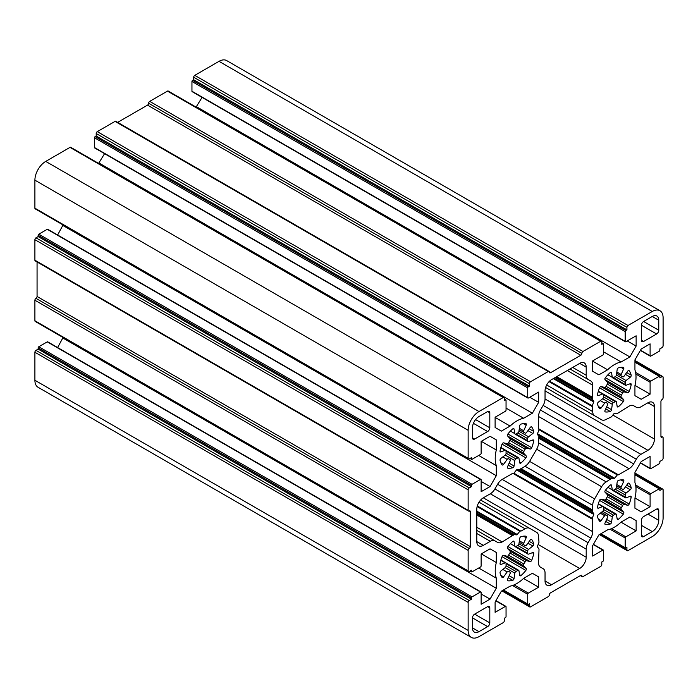 <?xml version="1.0" encoding="UTF-8"?>
<svg xmlns="http://www.w3.org/2000/svg" width="698" height="698" viewBox="0 0 698 698"><rect width="100%" height="100%" fill="white"/><g stroke="black" fill="none" stroke-linecap="round" stroke-linejoin="round"><path stroke-width="1.05" d="M549.37 372.139L550.46 372.758A1.536 0.881 -60 0 1 549.692 372.837A1.536 0.881 -60 0 1 549.37 372.139A1.536 0.881 120 0 0 549.056 371.432L115.816 121.304A1.536 0.881 120 0 0 115.048 121.382L97.284 131.634A1.536 0.881 120 0 0 96.202 133.51L96.202 136.014L95.12 136.642A0.916 0.532 120 0 0 94.474 137.768L94.474 147.522A0.916 0.532 120 0 0 94.658 147.941L527.906 398.069A0.916 0.532 -60 0 0 528.36 398.026L538.655 392.084L538.655 402.353L532.382 413.207L523.648 418.259A30.633 17.686 120 0 0 516.878 420.911A30.633 17.686 120 0 0 510.116 426.068L501.373 431.111L495.109 427.499L495.109 417.221L505.404 411.279A0.916 0.532 -60 0 0 506.05 410.154L506.05 400.399A0.916 0.532 -60 0 0 505.404 400.024L504.314 400.652L504.314 398.148A1.536 0.881 -60 0 0 504 397.45A1.536 0.881 -60 0 0 503.232 397.52L478.976 411.532A15.321 8.847 120 0 0 468.14 430.291L468.14 458.307A1.536 0.881 -60 0 0 468.463 459.005A1.536 0.881 -60 0 0 469.222 458.935L471.394 457.679L471.394 458.935L470.304 458.307M523.648 418.259L506.05 408.094M640.371 350.448L650.292 356.172A0.916 0.532 -60 0 0 650.754 356.128L659.2 351.251A0.916 0.532 -60 0 0 659.854 350.126L659.854 348.878L662.018 347.621A1.536 0.881 -60 0 0 663.1 345.746L663.1 317.73A15.321 8.847 120 0 0 659.924 310.723L226.684 60.595A15.321 8.847 120 0 0 219.024 61.345L194.768 75.358A1.536 0.881 120 0 0 193.686 77.234L193.686 79.738L192.596 80.357A0.916 0.532 120 0 0 191.95 81.483L191.95 91.237A0.916 0.532 120 0 0 192.142 91.665L625.382 341.793A0.916 0.532 -60 0 0 625.844 341.741L636.131 335.808L636.131 346.077L629.866 356.931L621.124 361.974A30.633 17.686 120 0 0 614.362 364.635A30.633 17.686 120 0 0 607.592 369.792L598.858 374.835L592.593 371.214L592.593 360.945L602.88 355.003A0.916 0.532 -60 0 0 603.526 353.877L603.526 344.123A0.916 0.532 -60 0 0 602.88 343.748L601.798 344.367L601.798 341.872A1.536 0.881 -60 0 0 601.475 341.165A1.536 0.881 -60 0 0 600.716 341.243L582.952 351.495A1.536 0.881 120 0 0 581.87 353.38A1.536 0.881 -60 0 1 580.788 355.256L147.54 105.119L117.665 122.368M621.124 361.974L603.526 351.818M523.744 544.824L525.21 545.679A1.536 0.881 -60 0 0 526.597 545.016L530.157 540.077A1.536 0.881 -60 0 1 530.785 539.493A1.536 0.881 -60 0 1 531.544 539.423A1.536 0.881 -60 0 1 531.71 539.563A24.509 14.152 -60 0 1 533.708 543.986A1.536 0.881 -60 0 1 532.844 546.019L528.569 549.361L518.946 543.803L519.696 538.428A1.536 0.881 -60 0 1 520.76 536.779A1.536 0.881 -60 0 1 521.022 536.666A24.509 14.152 -60 0 1 525.856 536.186A1.536 0.881 -60 0 1 526.056 536.247A1.536 0.881 -60 0 1 526.179 537.783L523.683 543.332L519.356 540.837M525.149 561.785A15.321 8.847 -60 0 1 523.875 563.993L508.606 555.18A15.321 8.847 -60 0 1 509.889 552.973L525.149 561.785A1.536 0.881 -60 0 1 525.978 560.86A1.536 0.881 -60 0 1 526.597 560.73L510.072 551.193L507.586 548.523A1.536 0.881 -60 0 1 507.908 546.543A24.509 14.152 -60 0 1 512.742 541.447A1.536 0.881 -60 0 1 513.004 541.255A1.536 0.881 -60 0 1 513.763 541.186A1.536 0.881 -60 0 1 514.068 541.674L514.819 546.185L510.421 543.646M500.798 560.311L505.195 562.85L500.92 564.446A1.536 0.881 -60 0 1 500.335 564.438A1.536 0.881 -60 0 1 500.056 563.417A24.509 14.152 -60 0 1 502.054 556.681A1.536 0.881 -60 0 1 502.979 555.547A1.536 0.881 -60 0 1 503.598 555.416L507.158 556.236L523.683 565.781A1.536 0.881 -60 0 1 523.875 563.993M502.83 569.455L507.158 571.95A1.536 0.881 -60 0 1 507.786 571.365A1.536 0.881 -60 0 1 508.545 571.296A1.536 0.881 -60 0 1 508.606 571.33L509.889 572.072A1.536 0.881 -60 0 1 509.95 572.107A1.536 0.881 -60 0 1 510.072 573.634L507.586 579.183A1.536 0.881 -60 0 0 507.708 580.719A1.536 0.881 -60 0 0 507.908 580.788L507.542 580.57M515.892 571.514A1.536 0.881 -60 0 1 515.979 571.47L506.085 565.755A1.536 0.881 -60 0 1 505.195 567.605L514.819 573.163A1.536 0.881 -60 0 1 515.892 571.514M506.085 565.755A15.321 8.847 -60 0 1 506.085 563.67L517.785 570.423A1.536 0.881 -60 0 1 517.872 570.371A1.536 0.881 -60 0 1 518.64 570.292A1.536 0.881 -60 0 1 518.946 570.79L519.696 575.292A1.536 0.881 -60 0 0 519.993 575.789A1.536 0.881 -60 0 0 521.022 575.527L519.6 574.698M598.282 504.035L602.679 506.574L598.395 508.17A1.536 0.881 -60 0 1 597.82 508.161A1.536 0.881 -60 0 1 597.532 507.141A24.509 14.152 -60 0 1 599.53 500.405A1.536 0.881 -60 0 1 600.463 499.271A1.536 0.881 -60 0 1 601.083 499.131L604.643 499.96L621.168 509.496A1.536 0.881 -60 0 1 621.351 507.716L606.091 498.904A1.536 0.881 -60 0 1 604.643 499.96M600.315 513.178L604.643 515.674A1.536 0.881 -60 0 1 605.262 515.089A1.536 0.881 -60 0 1 606.03 515.011A1.536 0.881 -60 0 1 606.091 515.054L607.365 515.796A1.536 0.881 -60 0 1 607.435 515.822A1.536 0.881 -60 0 1 607.557 517.358L605.061 522.907A1.536 0.881 -60 0 0 605.183 524.442A1.536 0.881 -60 0 0 605.393 524.503L605.026 524.294M613.368 515.237A1.536 0.881 -60 0 1 613.455 515.194L603.569 509.479A1.536 0.881 -60 0 1 602.679 511.329L612.303 516.886A1.536 0.881 -60 0 1 613.368 515.237M603.569 509.479A15.321 8.847 -60 0 1 603.569 507.394L615.261 514.147A1.536 0.881 -60 0 1 615.357 514.094A1.536 0.881 -60 0 1 616.116 514.016A1.536 0.881 -60 0 1 616.421 514.505L617.172 519.015A1.536 0.881 -60 0 0 617.477 519.504A1.536 0.881 -60 0 0 618.498 519.242L617.076 518.422M623.462 504.584A1.536 0.881 -60 0 1 624.082 504.453L607.557 494.908A1.536 0.881 -60 0 1 607.365 496.697L622.633 505.509A1.536 0.881 -60 0 1 623.462 504.584M621.229 488.548L622.695 489.394A1.536 0.881 -60 0 0 624.082 488.74L627.642 483.801A1.536 0.881 -60 0 1 628.261 483.217A1.536 0.881 -60 0 1 629.029 483.138A1.536 0.881 -60 0 1 629.186 483.286A24.509 14.152 -60 0 1 631.184 487.71A1.536 0.881 -60 0 1 630.32 489.734L626.045 493.076L616.421 487.527A1.536 0.881 -60 0 1 615.261 489.219L625.155 494.934A1.536 0.881 -60 0 1 626.045 493.076M616.421 487.527L617.172 482.144A1.536 0.881 -60 0 1 618.245 480.494A1.536 0.881 -60 0 1 618.498 480.381A24.509 14.152 -60 0 1 623.331 479.901A1.536 0.881 -60 0 1 623.541 479.971A1.536 0.881 -60 0 1 623.654 481.507L621.168 487.056L616.84 484.552M607.557 494.908L605.061 492.238A1.536 0.881 -60 0 1 605.393 490.266A24.509 14.152 -60 0 1 610.218 485.162A1.536 0.881 -60 0 1 610.48 484.979A1.536 0.881 -60 0 1 611.247 484.901A1.536 0.881 -60 0 1 611.544 485.398L612.303 489.9L607.906 487.361M523.744 432.263L525.21 433.118A1.536 0.881 -60 0 0 526.597 432.455L530.157 427.525A1.536 0.881 -60 0 1 530.785 426.94A1.536 0.881 -60 0 1 531.544 426.862A1.536 0.881 -60 0 1 531.71 427.002A24.509 14.152 -60 0 1 533.708 431.425A1.536 0.881 -60 0 1 532.844 433.458L528.569 436.8L518.946 431.242A1.536 0.881 -60 0 1 517.785 432.943L527.671 438.649A1.536 0.881 -60 0 1 528.569 436.8M518.946 431.242L519.696 425.867A1.536 0.881 -60 0 1 520.76 424.218A1.536 0.881 -60 0 1 521.022 424.105A24.509 14.152 -60 0 1 525.856 423.625A1.536 0.881 -60 0 1 526.056 423.695A1.536 0.881 -60 0 1 526.179 425.222L523.683 430.771L519.356 428.275M525.149 449.224A15.321 8.847 -60 0 1 523.875 451.44L508.606 442.628A15.321 8.847 -60 0 1 509.889 440.412L525.149 449.224A1.536 0.881 -60 0 1 525.978 448.308A1.536 0.881 -60 0 1 526.597 448.168L510.072 438.632L507.586 435.962A1.536 0.881 -60 0 1 507.908 433.981A24.509 14.152 -60 0 1 512.742 428.886A1.536 0.881 -60 0 1 513.004 428.694A1.536 0.881 -60 0 1 513.763 428.624A1.536 0.881 -60 0 1 514.068 429.113L514.819 433.624L510.421 431.085M500.798 447.75L505.195 450.289L500.92 451.894A1.536 0.881 -60 0 1 500.335 451.876A1.536 0.881 -60 0 1 500.056 450.856A24.509 14.152 -60 0 1 502.054 444.129A1.536 0.881 -60 0 1 502.979 442.986A1.536 0.881 -60 0 1 503.598 442.855L507.158 443.675L523.683 453.22A1.536 0.881 -60 0 1 523.875 451.44M502.83 456.893L507.158 459.397A1.536 0.881 -60 0 1 507.786 458.813A1.536 0.881 -60 0 1 508.545 458.734A1.536 0.881 -60 0 1 508.606 458.778L509.889 459.511A1.536 0.881 -60 0 1 509.959 459.546A1.536 0.881 -60 0 1 510.072 461.073L507.586 466.622A1.536 0.881 -60 0 0 507.708 468.157A1.536 0.881 -60 0 0 507.908 468.227L507.542 468.009M515.892 458.961A1.536 0.881 -60 0 1 515.979 458.909L506.085 453.203A1.536 0.881 -60 0 1 505.195 455.052L514.819 460.61A1.536 0.881 -60 0 1 515.892 458.961M506.085 453.203A15.321 8.847 -60 0 1 506.085 451.109L517.785 457.862A1.536 0.881 -60 0 1 517.872 457.809A1.536 0.881 -60 0 1 518.64 457.731A1.536 0.881 -60 0 1 518.946 458.228L519.696 462.73A1.536 0.881 -60 0 0 519.993 463.228A1.536 0.881 -60 0 0 521.022 462.966L519.6 462.146M600.315 400.617L604.643 403.112A1.536 0.881 -60 0 1 605.262 402.528A1.536 0.881 -60 0 1 606.03 402.458A1.536 0.881 -60 0 1 606.091 402.493L607.365 403.235A1.536 0.881 -60 0 1 607.435 403.269A1.536 0.881 -60 0 1 607.557 404.796L605.061 410.345A1.536 0.881 -60 0 0 605.183 411.881A1.536 0.881 -60 0 0 605.393 411.942L605.026 411.733M613.368 402.676A1.536 0.881 -60 0 1 613.455 402.633L603.569 396.918A1.536 0.881 -60 0 1 602.679 398.767L612.303 404.325A1.536 0.881 -60 0 1 613.368 402.676M603.569 396.918A15.321 8.847 -60 0 1 603.569 394.832L615.261 401.586A1.536 0.881 -60 0 1 615.357 401.533A1.536 0.881 -60 0 1 616.116 401.455A1.536 0.881 -60 0 1 616.421 401.952L617.172 406.454A1.536 0.881 -60 0 0 617.477 406.951A1.536 0.881 -60 0 0 618.498 406.69L617.076 405.861M623.454 392.023A1.536 0.881 -60 0 1 624.082 391.892L607.557 382.356A1.536 0.881 -60 0 1 607.365 384.136L622.633 392.948A1.536 0.881 -60 0 1 623.454 392.023M621.229 375.986L622.695 376.833A1.536 0.881 -60 0 0 624.082 376.178L627.642 371.24A1.536 0.881 -60 0 1 628.261 370.655A1.536 0.881 -60 0 1 629.029 370.586A1.536 0.881 -60 0 1 629.186 370.725A24.509 14.152 -60 0 1 631.184 375.149A1.536 0.881 -60 0 1 630.32 377.182L626.045 380.523L616.421 374.966A1.536 0.881 -60 0 1 615.261 376.658L625.155 382.373A1.536 0.881 -60 0 1 626.045 380.523M616.421 374.966L617.172 369.582A1.536 0.881 -60 0 1 618.245 367.933A1.536 0.881 -60 0 1 618.498 367.82A24.509 14.152 -60 0 1 623.331 367.349A1.536 0.881 -60 0 1 623.541 367.41A1.536 0.881 -60 0 1 623.654 368.945L621.168 374.494L616.84 371.999M607.557 382.356L605.061 379.677A1.536 0.881 -60 0 1 605.393 377.705A24.509 14.152 -60 0 1 610.218 372.601A1.536 0.881 -60 0 1 610.48 372.418A1.536 0.881 -60 0 1 611.247 372.339A1.536 0.881 -60 0 1 611.544 372.837L612.303 377.339L607.906 374.8M598.282 391.473L602.679 394.012L598.395 395.609A1.536 0.881 -60 0 1 597.82 395.6A1.536 0.881 -60 0 1 597.532 394.579A24.509 14.152 -60 0 1 599.53 387.844A1.536 0.881 -60 0 1 600.463 386.709A1.536 0.881 -60 0 1 601.083 386.579L604.643 387.399L621.168 396.935A1.536 0.881 -60 0 1 621.351 395.155L606.091 386.343A1.536 0.881 -60 0 1 604.643 387.399M527.671 551.211A15.321 8.847 -60 0 1 527.671 553.296L515.979 546.543A15.321 8.847 -60 0 1 516.878 545.976A15.321 8.847 -60 0 1 517.785 545.496L527.671 551.211A1.536 0.881 -60 0 1 528.569 549.361M625.155 494.934A15.321 8.847 -60 0 1 625.155 497.02L613.455 490.266A15.321 8.847 -60 0 1 614.362 489.699A15.321 8.847 -60 0 1 615.261 489.219M527.671 438.649A15.321 8.847 -60 0 1 527.671 440.735L515.979 433.981A15.321 8.847 -60 0 1 516.878 433.414A15.321 8.847 -60 0 1 517.785 432.943M625.155 382.373A15.321 8.847 -60 0 1 625.155 384.458L613.455 377.705A15.321 8.847 -60 0 1 614.362 377.138A15.321 8.847 -60 0 1 615.261 376.658M476.804 513.885L513.396 535.008L513.92 534.624L476.804 513.196M477.127 506.582L519.844 531.248L520.368 531.03L477.24 506.129L520.917 531.143L477.292 505.954M611.186 478.444L538.987 436.582L538.917 437.227L611.186 478.444M538.987 436.582L537.486 434.444A0.916 0.532 -60 0 1 537.486 433.694L539.022 429.724L617.32 474.928L617.843 474.701L538.969 429.165L618.437 474.841L538.542 428.712L538.542 416.462A9.187 5.305 -60 0 1 540.444 410.058L543.14 405.398A9.187 5.305 120 0 0 545.042 398.994L545.042 390.897A9.187 5.305 -60 0 1 551.542 379.642L579.698 363.379A9.187 5.305 -60 0 1 584.296 362.925A9.187 5.305 -60 0 1 586.198 367.131L586.198 375.227A9.187 5.305 120 0 0 588.1 379.442L590.796 380.995A9.187 5.305 -60 0 1 592.698 385.2L592.288 398.366L555.695 377.243M592.567 406.533L549.195 381.492L592.567 406.533L592.698 411.55A9.187 5.305 120 0 0 594.6 415.755L601.624 419.812A9.187 5.305 120 0 0 606.222 419.358L611.396 416.881L614.004 413.644A0.916 0.532 -60 0 1 614.65 413.268L617.32 413.504L629.038 406.184A9.187 5.305 -60 0 1 633.636 405.73L636.332 407.283A9.187 5.305 120 0 0 640.921 406.829L647.936 402.781A9.187 5.305 -60 0 1 652.534 402.318A9.187 5.305 -60 0 1 654.436 406.533L654.436 439.051A9.187 5.305 -60 0 1 647.936 450.306L640.921 454.354A9.187 5.305 120 0 0 636.332 459.205L633.636 463.865A9.187 5.305 -60 0 1 629.038 468.716L618.437 474.841M592.253 511.547L593.754 513.684A0.916 0.532 -60 0 1 593.754 514.435L592.218 518.405L513.92 473.2L516.59 469.885A0.916 0.532 -60 0 1 517.235 469.51L519.844 469.745L592.253 511.547L592.323 510.901L520.368 469.361L519.844 469.745M550.46 372.758L580.788 355.256M471.316 637.405A15.321 8.847 120 0 1 468.14 630.399L468.14 602.383A1.536 0.881 -60 0 1 469.222 600.507L471.394 599.259L471.394 598.003A0.916 0.532 -60 0 1 472.04 596.877L480.486 592A0.916 0.532 -60 0 1 480.948 591.956L47.708 341.828A0.916 0.532 120 0 0 47.246 341.872L38.8 346.749A0.916 0.532 120 0 0 38.146 347.874L38.146 349.122L35.982 350.379A1.536 0.881 120 0 0 34.9 352.254L34.9 380.27A15.321 8.847 120 0 0 38.076 387.277L471.316 637.405A15.321 8.847 120 0 0 478.976 636.655L503.232 622.642A1.536 0.881 -60 0 0 504.314 620.766L504.314 618.262L505.404 617.643A0.916 0.532 -60 0 0 506.05 616.517L506.05 606.763A0.916 0.532 -60 0 0 505.404 606.388L495.109 612.329L495.109 602.051L501.373 591.197L510.116 586.154A30.633 17.686 120 0 0 523.648 578.337L532.382 573.294L538.655 576.914L538.655 587.184L528.36 593.125A0.916 0.532 -60 0 0 527.714 594.251L527.714 604.006A0.916 0.532 -60 0 0 528.36 604.381L529.442 603.761L529.442 606.257L502.368 590.63M63.064 337.509L57.629 347.552M34.9 320.74A1.536 0.881 120 0 0 35.214 321.438L468.463 571.566A1.536 0.881 -60 0 1 468.14 570.868L468.14 550.356A1.536 0.881 -60 0 1 469.222 548.48L35.982 298.351A1.536 0.881 120 0 0 34.9 300.227L34.9 320.74L468.14 570.868M35.982 298.351A1.536 0.881 120 0 0 37.064 296.476L470.304 546.604A1.536 0.881 -60 0 1 469.222 548.48M37.064 261.968L37.064 296.476M480.948 479.395L47.708 229.267A0.916 0.532 120 0 0 47.246 229.31L38.8 234.188A0.916 0.532 120 0 0 38.146 235.313L38.146 236.57L35.982 237.817A1.536 0.881 120 0 0 34.9 239.693L34.9 260.206A1.536 0.881 120 0 0 35.214 260.904L468.463 511.032A1.536 0.881 -60 0 1 468.14 510.334L468.14 489.822A1.536 0.881 -60 0 1 469.222 487.946L471.394 486.698L471.394 485.442A0.916 0.532 -60 0 1 472.04 484.316L480.486 479.439A0.916 0.532 -60 0 1 481.14 479.814L481.14 491.697L490.04 486.558L481.14 481.428M63.064 224.957L57.629 234.99M504 397.45L70.76 147.322A1.536 0.881 120 0 0 69.992 147.391L45.728 161.404A15.321 8.847 120 0 0 34.9 180.163L34.9 208.179A1.536 0.881 120 0 0 35.214 208.877L468.463 459.005M104.578 153.665L98.601 163.393M601.475 341.165L168.235 91.037A1.536 0.881 120 0 0 167.468 91.115L149.712 101.367A1.536 0.881 120 0 0 148.63 103.243A1.536 0.881 -60 0 1 147.54 105.119M202.062 97.388L196.086 107.117M487.64 411.532A3.062 1.771 -60 0 1 489.167 411.375A3.062 1.771 -60 0 1 489.804 412.78L489.804 427.787A3.062 1.771 -60 0 1 487.64 431.539L474.64 439.042A3.062 1.771 -60 0 1 473.104 439.199A3.062 1.771 -60 0 1 472.476 437.794L472.476 427.787A9.187 5.305 -60 0 1 478.976 416.531L487.64 411.532L489.804 412.78M487.64 606.632A3.062 1.771 -60 0 1 489.167 606.483A3.062 1.771 -60 0 1 489.804 607.888L489.804 622.895A3.062 1.771 -60 0 1 487.64 626.647L478.976 631.646A9.187 5.305 -60 0 1 474.378 632.1A9.187 5.305 -60 0 1 472.476 627.895L472.476 617.887A3.062 1.771 -60 0 1 474.64 614.135L487.64 606.632L489.804 607.888M643.6 536.596A3.062 1.771 -60 0 1 642.073 536.753A3.062 1.771 -60 0 1 641.436 535.349L641.436 520.342A3.062 1.771 -60 0 1 643.6 516.59L656.6 509.086A3.062 1.771 -60 0 1 658.135 508.929A3.062 1.771 -60 0 1 658.764 510.334L658.764 520.342A9.187 5.305 -60 0 1 652.272 531.597L643.6 536.596L641.436 535.349M652.272 316.482A9.187 5.305 -60 0 1 656.862 316.028A9.187 5.305 -60 0 1 658.764 320.234L658.764 330.241A3.062 1.771 -60 0 1 656.6 333.993L643.6 341.497A3.062 1.771 -60 0 1 642.073 341.645A3.062 1.771 -60 0 1 641.436 340.24L641.436 325.233A3.062 1.771 -60 0 1 643.6 321.481L652.272 316.482L658.764 320.234M523.875 544.894A15.321 8.847 -60 0 1 524.538 545.217A15.321 8.847 -60 0 1 525.149 545.635L523.875 544.894A1.536 0.881 -60 0 1 523.805 544.868A1.536 0.881 -60 0 1 523.683 543.332M532.286 552.729L533.708 553.549A1.536 0.881 -60 0 0 533.42 552.528A1.536 0.881 -60 0 0 532.844 552.519L528.569 554.116A1.536 0.881 -60 0 1 527.985 554.107A1.536 0.881 -60 0 1 527.671 553.296M533.708 553.549A24.509 14.152 -60 0 1 531.71 560.285A1.536 0.881 -60 0 1 530.157 561.55L526.597 560.73M523.683 565.781L526.179 568.451A1.536 0.881 -60 0 1 525.856 570.423A24.509 14.152 -60 0 1 521.022 575.527M517.785 570.423A15.321 8.847 -60 0 1 515.979 571.47M514.819 573.163L514.068 578.546A1.536 0.881 -60 0 1 512.742 580.308A24.509 14.152 -60 0 1 507.908 580.788M509.889 572.072A15.321 8.847 -60 0 1 509.226 571.749A15.321 8.847 -60 0 1 508.606 571.33M507.158 571.95L503.598 576.888A1.536 0.881 -60 0 1 502.211 577.551A1.536 0.881 -60 0 1 502.054 577.403A24.509 14.152 -60 0 1 500.056 572.979A1.536 0.881 -60 0 1 500.92 570.955L505.195 567.605M505.195 562.85A1.536 0.881 -60 0 1 505.771 562.867A1.536 0.881 -60 0 1 506.085 563.67M508.606 555.18A1.536 0.881 -60 0 1 507.158 556.236M510.072 551.193A1.536 0.881 -60 0 1 509.889 552.973M515.979 546.543A1.536 0.881 -60 0 1 515.124 546.674A1.536 0.881 -60 0 1 514.819 546.185M518.946 543.803A1.536 0.881 -60 0 1 517.785 545.496M613.455 490.266A1.536 0.881 -60 0 1 612.6 490.397A1.536 0.881 -60 0 1 612.303 489.9M621.351 488.617A15.321 8.847 -60 0 1 622.023 488.94A15.321 8.847 -60 0 1 622.633 489.359L621.351 488.617A1.536 0.881 -60 0 1 621.29 488.583A1.536 0.881 -60 0 1 621.168 487.056M629.762 496.453L631.184 497.273A1.536 0.881 -60 0 0 630.905 496.252A1.536 0.881 -60 0 0 630.32 496.243L626.045 497.84A1.536 0.881 -60 0 1 625.469 497.822A1.536 0.881 -60 0 1 625.155 497.02M631.184 497.273A24.509 14.152 -60 0 1 629.186 504.008A1.536 0.881 -60 0 1 627.642 505.273L624.082 504.453M622.633 505.509A15.321 8.847 -60 0 1 621.351 507.716M621.168 509.496L623.654 512.166A1.536 0.881 -60 0 1 623.331 514.147A24.509 14.152 -60 0 1 618.498 519.242M615.261 514.147A15.321 8.847 -60 0 1 613.455 515.194M612.303 516.886L611.544 522.261A1.536 0.881 -60 0 1 610.218 524.024A24.509 14.152 -60 0 1 605.393 524.503M607.365 515.796A15.321 8.847 -60 0 1 606.702 515.473A15.321 8.847 -60 0 1 606.091 515.054M604.643 515.674L601.083 520.612A1.536 0.881 -60 0 1 599.695 521.266A1.536 0.881 -60 0 1 599.53 521.127A24.509 14.152 -60 0 1 597.532 516.703A1.536 0.881 -60 0 1 598.395 514.67L602.679 511.329M602.679 506.574A1.536 0.881 -60 0 1 603.255 506.582A1.536 0.881 -60 0 1 603.569 507.394M606.091 498.904A15.321 8.847 -60 0 1 607.365 496.697M515.979 433.981A1.536 0.881 -60 0 1 515.124 434.112L527.985 441.546A1.536 0.881 -60 0 0 528.569 441.555L532.844 439.958A1.536 0.881 -60 0 1 533.42 439.976A1.536 0.881 -60 0 1 533.708 440.988A24.509 14.152 -60 0 1 531.71 447.723A1.536 0.881 -60 0 1 530.157 448.997L526.597 448.168M523.683 453.22L526.179 455.89A1.536 0.881 -60 0 1 525.856 457.862A24.509 14.152 -60 0 1 521.022 462.966M517.785 457.862A15.321 8.847 -60 0 1 515.979 458.909M514.819 460.61L514.068 465.985A1.536 0.881 -60 0 1 512.742 467.747A24.509 14.152 -60 0 1 507.908 468.227M509.889 459.511A15.321 8.847 -60 0 1 509.226 459.188A15.321 8.847 -60 0 1 508.606 458.778M507.158 459.397L503.598 464.327A1.536 0.881 -60 0 1 502.211 464.99A1.536 0.881 -60 0 1 502.054 464.842A24.509 14.152 -60 0 1 500.056 460.418A1.536 0.881 -60 0 1 500.92 458.394L505.195 455.052M505.195 450.289A1.536 0.881 -60 0 1 505.771 450.306A1.536 0.881 -60 0 1 506.085 451.109M508.606 442.628A1.536 0.881 -60 0 1 507.158 443.675M510.072 438.632A1.536 0.881 -60 0 1 509.889 440.412M515.124 434.112A1.536 0.881 -60 0 1 514.819 433.624M523.875 432.332A15.321 8.847 -60 0 1 524.538 432.655A15.321 8.847 -60 0 1 525.149 433.074L523.875 432.332A1.536 0.881 -60 0 1 523.805 432.306A1.536 0.881 -60 0 1 523.683 430.771M527.985 441.546A1.536 0.881 -60 0 1 527.671 440.735M604.643 403.112L601.083 408.051A1.536 0.881 -60 0 1 599.695 408.705A1.536 0.881 -60 0 1 599.53 408.566A24.509 14.152 -60 0 1 597.532 404.142A1.536 0.881 -60 0 1 598.395 402.109L602.679 398.767M602.679 394.012A1.536 0.881 -60 0 1 603.255 394.03A1.536 0.881 -60 0 1 603.569 394.832M606.091 386.343A15.321 8.847 -60 0 1 607.365 384.136M613.455 377.705A1.536 0.881 -60 0 1 612.6 377.836A1.536 0.881 -60 0 1 612.303 377.339M621.351 376.056A15.321 8.847 -60 0 1 622.023 376.379A15.321 8.847 -60 0 1 622.633 376.798L621.351 376.056A1.536 0.881 -60 0 1 621.29 376.021A1.536 0.881 -60 0 1 621.168 374.494M629.762 383.891L631.184 384.711A1.536 0.881 -60 0 0 630.905 383.691A1.536 0.881 -60 0 0 630.32 383.682L626.045 385.279A1.536 0.881 -60 0 1 625.469 385.261A1.536 0.881 -60 0 1 625.155 384.458M631.184 384.711A24.509 14.152 -60 0 1 629.186 391.447A1.536 0.881 -60 0 1 627.642 392.712L624.082 391.892M622.633 392.948A15.321 8.847 -60 0 1 621.351 395.155M621.168 396.935L623.654 399.614A1.536 0.881 -60 0 1 623.331 401.586A24.509 14.152 -60 0 1 618.498 406.69M615.261 401.586A15.321 8.847 -60 0 1 613.455 402.633M612.303 404.325L611.544 409.709A1.536 0.881 -60 0 1 610.218 411.471A24.509 14.152 -60 0 1 605.393 411.942M607.365 403.235A15.321 8.847 -60 0 1 606.702 402.912A15.321 8.847 -60 0 1 606.091 402.493M617.32 474.928L614.65 478.243A0.916 0.532 -60 0 1 614.004 478.619L611.396 478.392M610.872 478.767L606.222 481.89A9.187 5.305 120 0 0 601.624 486.742L594.6 498.904A9.187 5.305 120 0 0 592.698 505.317L592.323 510.901M513.091 473.253L592.288 518.972L513.091 473.253L592.288 518.972L592.218 518.405M592.288 518.972L592.698 531.667A9.187 5.305 -60 0 1 590.796 538.071L588.1 542.73A9.187 5.305 120 0 0 586.198 549.134L586.198 557.231A9.187 5.305 -60 0 1 579.698 568.486L551.542 584.75A9.187 5.305 -60 0 1 546.944 585.203A9.187 5.305 -60 0 1 545.042 580.998L545.042 572.901A9.187 5.305 120 0 0 543.14 568.696L540.444 567.134A9.187 5.305 -60 0 1 538.542 562.928L539.022 549.117L537.486 546.927A0.916 0.532 -60 0 1 537.486 546.176L538.987 542.302L538.542 536.579A9.187 5.305 120 0 0 536.64 532.373L529.616 528.316A9.187 5.305 120 0 0 525.018 528.77L520.917 531.143M519.844 531.248L517.235 534.485A0.916 0.532 -60 0 1 516.59 534.86L513.92 534.624M513.396 535.008L502.202 541.945A9.187 5.305 -60 0 1 497.604 542.398L494.917 540.845A9.187 5.305 120 0 0 490.319 541.299L483.304 545.356A9.187 5.305 -60 0 1 478.706 545.81A9.187 5.305 -60 0 1 476.804 541.596L476.804 509.086A9.187 5.305 -60 0 1 483.304 497.831L490.319 493.774A9.187 5.305 120 0 0 494.917 488.932L497.604 484.264A9.187 5.305 -60 0 1 502.202 479.413L512.803 473.288L513.92 473.2M520.368 469.361L525.018 466.238A9.187 5.305 120 0 0 529.616 461.387L536.64 449.224A9.187 5.305 120 0 0 538.542 442.82L538.917 437.227M538.542 428.712L539.022 429.724M555.102 377.583L592.218 399.012L592.288 398.366M592.218 399.012L593.754 401.202A0.916 0.532 -60 0 1 593.754 401.952L592.253 405.826L549.535 381.16M549.195 381.492L592.323 406.393L592.253 405.826M659.924 310.723A15.321 8.847 120 0 0 652.272 311.483L628.008 325.486A1.536 0.881 -60 0 0 626.926 327.362L626.926 329.866L625.844 330.486L192.596 80.357M625.382 341.793A0.916 0.532 -60 0 1 625.19 341.366L625.19 331.611A0.916 0.532 -60 0 1 625.844 330.486M549.056 371.432A1.536 0.881 120 0 0 548.288 371.511L530.532 381.762A1.536 0.881 -60 0 0 529.442 383.638L529.442 386.142L96.202 136.014M527.906 398.069A0.916 0.532 -60 0 1 527.714 397.651L527.714 387.896A0.916 0.532 -60 0 1 528.36 386.771L529.442 386.142M490.04 436.285L496.304 439.906L490.04 436.285L481.14 441.424L481.14 453.307A0.916 0.532 -60 0 1 480.486 454.433L472.04 459.31A0.916 0.532 -60 0 1 471.394 458.935M496.304 439.906L496.304 449.992A30.633 17.686 120 0 0 496.304 465.618L496.304 475.704L490.04 486.558M469.222 510.962A1.536 0.881 -60 0 1 469.99 510.884A1.536 0.881 -60 0 1 470.304 511.582L469.222 510.962A1.536 0.881 -60 0 1 468.463 511.032M470.304 511.582L470.304 546.604M490.04 548.846L496.304 552.458L490.04 548.846L481.14 553.985L481.14 565.86A0.916 0.532 -60 0 1 480.486 566.985L472.04 571.863A0.916 0.532 -60 0 1 471.394 571.488L471.394 570.24L469.222 571.488A1.536 0.881 -60 0 1 468.463 571.566M496.304 552.458L496.304 562.553A30.633 17.686 120 0 0 496.304 578.18L496.304 588.266L490.04 599.12L481.14 604.259L481.14 592.375A0.916 0.532 -60 0 0 480.948 591.956M580.788 575.37A1.536 0.881 -60 0 1 581.547 575.292A1.536 0.881 -60 0 1 581.87 575.998L580.788 575.37L550.46 592.881A1.536 0.881 -60 0 0 549.37 594.757A1.536 0.881 -60 0 1 548.288 596.633L530.532 606.885A1.536 0.881 -60 0 1 529.765 606.963A1.536 0.881 -60 0 1 529.442 606.257M629.866 517.017L636.131 520.638L629.866 517.017L621.124 522.06A30.633 17.686 120 0 1 607.592 529.869L598.858 534.921L592.593 545.775L592.593 556.044L602.88 550.103A0.916 0.532 -60 0 1 603.526 550.478L603.526 560.232A0.916 0.532 -60 0 1 602.88 561.358L601.798 561.986L601.798 564.49A1.536 0.881 -60 0 1 600.716 566.366L582.952 576.618A1.536 0.881 -60 0 1 582.184 576.696A1.536 0.881 -60 0 1 581.87 575.998M636.131 520.638L636.131 530.908L625.844 536.849A0.916 0.532 -60 0 0 625.19 537.975L625.19 547.729A0.916 0.532 -60 0 0 625.844 548.105L626.926 547.476L626.926 549.98L599.844 534.345M662.018 437.175A1.536 0.881 -60 0 1 661.25 437.245A1.536 0.881 -60 0 1 660.936 436.547L662.018 437.175A1.536 0.881 -60 0 1 662.786 437.096A1.536 0.881 -60 0 1 663.1 437.794L663.1 458.307A1.536 0.881 -60 0 1 662.018 460.183L659.854 461.43L659.854 462.687A0.916 0.532 -60 0 1 659.2 463.812L650.754 468.69A0.916 0.532 -60 0 1 650.1 468.314L650.1 456.431L641.209 461.57L634.936 472.424L634.936 482.51A30.633 17.686 120 0 1 634.936 498.136L634.936 508.223L641.209 511.843L650.1 506.704L650.1 494.83A0.916 0.532 -60 0 1 650.754 493.704L659.2 488.827A0.916 0.532 -60 0 1 659.854 489.202L659.854 490.45L662.018 489.202A1.536 0.881 -60 0 1 662.786 489.124A1.536 0.881 -60 0 1 663.1 489.822L663.1 517.837A15.321 8.847 120 0 1 652.272 536.596L628.008 550.609A1.536 0.881 -60 0 1 627.24 550.678A1.536 0.881 -60 0 1 626.926 549.98M660.936 436.547L660.936 401.524A1.536 0.881 -60 0 1 662.018 399.649A1.536 0.881 -60 0 0 663.1 397.773L663.1 377.26A1.536 0.881 -60 0 0 662.786 376.562A1.536 0.881 -60 0 0 662.018 376.641L659.854 377.888L659.854 376.641A0.916 0.532 -60 0 0 659.2 376.266L650.754 381.143A0.916 0.532 -60 0 0 650.1 382.268L650.1 394.152L641.209 399.282L634.936 395.67L634.936 385.575A30.633 17.686 120 0 0 634.936 369.949L634.936 359.863L641.209 349.009L650.1 343.87L650.1 355.753A0.916 0.532 -60 0 0 650.292 356.172M601.624 419.812L545.618 387.477L601.624 419.812M569.996 368.98L590.796 380.995M494.917 540.845L476.804 530.393L494.917 540.845M529.616 528.316L480.634 500.038L529.616 528.316M636.332 407.283L633.627 405.721L636.332 407.283M650.1 394.152L634.979 385.418M650.1 506.704L634.979 497.979M636.131 530.908L621.002 522.174M538.655 587.184L523.526 578.459M538.655 576.914L532.382 573.294M490.04 599.12L481.14 593.989M496.304 588.266L63.064 338.137M496.304 578.18L478.706 568.015M496.304 562.553L481.297 553.889M496.304 475.704L63.064 225.576M496.304 465.618L478.706 455.454M496.304 449.992L481.297 441.328M510.116 426.068L495.109 417.404M532.382 413.207L99.142 163.079M538.655 402.353L529.756 397.223M607.592 369.792L592.593 361.128M629.866 356.931L196.627 106.803M636.131 346.077L627.232 340.938M193.686 79.738L626.926 329.866M471.394 599.259L38.146 349.122M471.394 486.698L38.146 236.57M508.484 571.261L509.95 572.107M605.96 514.984L601.388 512.341L606.03 515.011M508.484 458.699L509.959 459.546M605.96 402.423L607.435 403.269M148.63 103.243L581.87 353.38M115.048 121.382L548.288 371.511M489.804 427.787L475.591 419.585M473.427 423.337L487.64 431.539M474.64 439.042L472.476 437.794M489.804 622.895L474.64 614.135M472.476 627.895L478.976 631.646M472.476 617.887L487.64 626.647M641.436 525.341L652.272 531.597M647.936 514.086L658.764 520.342M656.6 509.086L658.764 510.334M658.764 330.241L643.6 321.481M641.436 325.233L656.6 333.993M643.6 341.497L641.436 340.249M513.187 541.168L514.068 541.674M500.92 564.446L500.038 563.94M503.598 576.888L500.824 575.283M508.249 577.708L512.742 580.308M514.068 578.546L509.147 575.702M502.054 556.681L525.856 570.423M526.179 568.451L503.598 555.416M507.586 548.523L530.157 561.55M531.71 560.285L507.908 546.543M527.924 543.175L532.844 546.019M533.708 543.986L529.215 541.395M523.404 536.177L526.179 537.783M598.395 508.17L597.514 507.664M601.083 520.612L598.308 519.007M605.724 521.432L610.218 524.024M611.544 522.261L606.623 519.425M599.53 500.405L623.331 514.147M623.654 512.166L601.083 499.131M605.061 492.238L627.642 505.273M629.186 504.008L605.393 490.266M625.408 486.899L630.32 489.734M631.184 487.71L626.691 485.11M620.88 479.901L623.654 481.507M610.663 484.892L611.544 485.398M531.71 447.723L507.908 433.981M532.286 440.168L533.708 440.988M527.924 430.614L532.844 433.458M533.708 431.425L529.215 428.834M523.404 423.616L526.179 425.222M513.187 428.607L514.068 429.113M500.92 451.894L500.038 451.388M503.598 464.327L500.824 462.722M508.249 465.147L512.742 467.747M514.068 465.985L509.147 463.14M502.054 444.129L525.856 457.862M526.179 455.89L503.598 442.855M507.586 435.962L530.157 448.997M601.083 408.051L598.308 406.445M605.724 408.871L610.218 411.471M611.544 409.709L606.623 406.864M599.53 387.844L623.331 401.586M623.654 399.614L601.083 386.579M605.061 379.677L627.642 392.712M629.186 391.447L605.393 377.705M625.408 374.337L630.32 377.182M631.184 375.149L626.691 372.558M620.88 367.34L623.654 368.945M610.663 372.331L611.544 372.837M598.395 395.609L597.514 395.103M592.698 411.55L546.674 384.982M549.073 381.632L592.698 406.821M567.308 370.542L592.698 385.2M592.698 397.441L556.699 376.658M586.198 375.227L572.692 367.427M579.698 363.379L586.198 367.131M476.804 541.596L483.304 545.356M476.804 533.499L490.319 541.299M476.804 527.287L502.202 541.945M476.804 515.037L512.803 535.828M478.994 502.202L525.018 528.77M545.042 580.998L551.542 584.75M538.141 544.492L579.698 568.486M483.304 497.831L586.198 557.231M490.319 493.783L586.198 549.134M588.1 542.73L494.908 488.932M497.604 484.264L590.796 538.071M502.202 479.413L592.698 531.667M512.803 473.288L592.698 519.417M525.018 466.238L592.698 505.317M592.698 510.046L520.917 468.602M594.6 498.904L529.616 461.387M536.64 449.224L601.624 486.742M606.222 481.89L538.542 442.82M538.542 438.082L610.322 479.526M538.542 416.47L629.038 468.716M540.444 410.058L633.636 463.865M543.14 405.398L636.332 459.205M640.921 454.354L545.042 398.994M545.042 390.897L647.936 450.306M612.87 415.048L654.436 439.051M647.936 402.781L654.436 406.533M194.768 75.358L628.008 325.486M652.272 311.483L219.024 61.345M640.511 350.213L650.1 355.753M650.1 382.268L635.843 374.032M635.581 372.383L650.754 381.143M659.2 376.266L634.936 362.253M640.511 462.774L650.1 468.314M650.1 494.83L635.843 486.593M635.581 484.944L650.754 493.704M659.2 488.827L634.936 474.815M600.926 533.726L625.19 547.729M625.19 537.975L610.026 529.215M611.579 528.613L625.844 536.849M602.88 550.103L593.283 544.571M503.45 590.002L527.714 604.006M527.714 594.251L512.541 585.491M514.103 584.898L528.36 593.125M505.404 606.388L495.807 600.847M468.14 630.399L34.9 380.27M468.14 602.383L34.9 352.254M38.8 346.749L472.04 596.877M480.486 592L47.246 341.872M468.14 550.356L34.9 300.227M34.9 260.206L468.14 510.334M468.14 489.822L34.9 239.693M38.8 234.188L472.04 484.316M480.486 479.439L47.246 229.31M34.9 208.179L468.14 458.307M468.14 430.291L34.9 180.163M478.976 411.532L45.728 161.404M503.232 397.52L69.992 147.391M94.474 147.522L527.714 397.651M527.714 387.896L94.474 137.768M97.284 131.634L530.532 381.762M149.712 101.367L582.952 351.495M600.716 341.243L167.468 91.115M191.95 91.237L625.19 341.366M625.19 331.611L191.95 81.483M592.567 397.869L556.262 376.911M476.804 514.539L513.109 535.497M592.567 510.474L520.612 468.934M538.673 437.655L610.628 479.203M193.686 77.234L626.926 327.362M634.936 361.006L662.018 376.641M634.936 473.567L662.018 489.202M469.222 600.507L35.982 350.379M38.146 347.874L471.394 598.003M471.394 571.488L470.304 570.868M469.222 487.946L35.982 237.817M38.146 235.313L471.394 485.442M504.314 399.396L505.404 400.024M528.36 386.771L95.12 136.642M96.202 133.51L529.442 383.638M601.798 343.119L602.88 343.748M553.322 378.613L593.754 401.952M593.754 401.202L553.976 378.237M476.804 511.896L516.59 534.86M517.235 534.485L476.804 511.145M516.59 469.885L593.754 514.435M593.754 513.684L517.235 469.51M537.486 434.444L614.004 478.619M614.65 478.243L537.486 433.694M505.788 562.876L518.64 570.292M598.361 503.764L616.116 514.016M500.876 447.479L518.64 457.731M598.361 391.203L616.116 401.455M527.985 554.107L515.124 546.674M500.876 560.04L505.771 562.867M519.172 542.189L523.805 544.868M606.03 515.019L607.435 515.822M612.6 490.397L625.469 497.822M616.648 485.904L621.29 488.583M519.172 429.628L523.805 432.306M612.6 377.836L625.469 385.261M616.648 373.343L621.29 376.021M634.936 361.948L659.662 376.222M634.936 360.491L662.786 376.562M660.936 436.032L662.786 437.096M640.371 463.01L650.292 468.733M634.936 474.509L659.662 488.775M634.936 473.043L662.786 489.124M599.399 534.607L627.24 550.678M600.664 533.874L625.382 548.148M593.422 544.335L603.342 550.059M580.335 575.632L582.184 576.696M501.914 590.883L529.765 606.963M503.179 590.159L527.906 604.433M495.938 600.612L505.858 606.335M470.042 571.016L471.578 571.915M470.042 458.464L471.578 459.354M504.314 399.09L505.858 399.98M601.798 342.814L603.342 343.704"/></g></svg>

